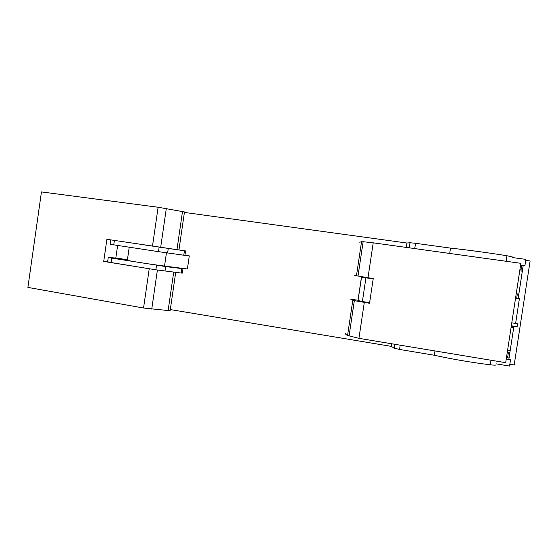 <?xml version="1.0" encoding="UTF-8"?>
<svg xmlns="http://www.w3.org/2000/svg" width="558" height="558" viewBox="0 0 558 558"><rect width="100%" height="100%" fill="white"/><g stroke="black" fill="none" stroke-linecap="round" stroke-linejoin="round"><path stroke-width="0.84" d="M182.508 211.447L176.963 249.663L178.958 249.935L184.475 211.942L158.116 207.241L41.452 191.924L27.9 287.405L143.546 308.023L168.125 310.541L173.698 272.137M512.384 256.966L506.957 255.752C487.678 252.662 468.86 250.117 450.522 248.108L415.529 243.302L410.067 242.751L406.956 243.037L184.405 212.424M520.614 265.078L524.911 265.678L525.873 259.386L512.3 257.524M525.72 260.391L530.1 260.991L514.19 364.946L509.845 364.221M506.594 356.806L507.731 356.918M509.049 358.048L507.627 357.622L508.38 352.663M506.239 359.108L510.514 359.812L509.559 366.076L496.076 363.83M495.916 364.862C495.957 365.253 494.095 365.232 490.329 364.799C470.987 362.393 452.322 359.206 434.319 355.244L399.563 349.441L394.22 348.185L391.423 346.399L170.302 309.564M175.7 272.374L170.169 310.457L168.125 310.541M176.963 249.663L106.892 239.305L103.718 261.423L155.87 269.8L181.19 273.036L182.347 273.106L182.989 268.698M406.956 243.037L406.294 247.417M391.821 343.791L391.423 346.399M184.956 255.236L189.301 255.885L187.39 268.991L164.533 266.068C150.144 264.248 129.344 261.005 127.35 260.279L127.384 260.063M373.197 278.77L361.451 277.089L357.985 300.295M450.522 248.108L449.713 253.444M434.968 350.947L434.319 355.244M508.819 359.533L513.897 326.353M518.159 298.481L523.209 265.441M515.564 298.098L519.4 298.663L515.613 323.431M515.16 326.388L511.309 325.949M517.099 326.688L511.33 325.788L517.099 326.688L517.775 323.766L511.784 322.838M139.842 244.223L159.156 247.11L158.493 251.651L184.921 255.369L185.57 250.933L159.156 247.11M178.958 249.921L185.57 250.933M164.994 271.09L165.649 266.564L111.844 258.131L111.209 262.56L136.598 266.675M111.209 262.56L107.624 261.786M107.638 261.702L103.718 261.423M117.626 245.436L115.813 258.033M184.935 255.278L189.301 255.885M369.633 302.589L362.379 301.578L365.929 277.821L361.451 277.089M345.632 333.593C345.374 334.075 346.016 334.695 347.557 335.463L358.934 338.336L505.694 362.672L520.879 263.32L373.211 242.828L363.132 241.712L359.275 242.144M373.183 278.888L365.929 277.821M357.999 300.225L350.759 299.234L354.337 300.65L369.535 303.273L373.225 278.602L354.316 275.387M509.838 352.9L507.25 352.482M507.599 350.215L510.186 350.633M511.093 327.372L513.681 327.776M519.735 270.832L522.33 271.202M522.49 270.142L519.896 269.779M516.234 293.738L518.828 294.115M127.426 259.763L116.692 258.11L108.245 257.468L107.61 261.869M114.39 240.421L113.755 244.843L110.149 244.237M113.755 244.843L158.493 251.651M178.804 267.896L182.989 268.67L181.831 268.586L181.19 273.036M165.649 266.564L181.831 268.586M111.844 258.131L108.245 257.468M369.612 302.736L366.257 302.122M357.971 300.392L362.379 301.578M158.116 207.241L152.501 246.113M149.23 268.726L143.546 308.023M160.69 247.313L166.305 208.518M409.216 247.829L409.977 242.758M394.722 344.272L394.136 348.136M415.529 243.302L414.734 248.589M400.205 345.179L399.563 349.441M506.957 255.752L506.12 261.27M491.019 360.245L490.329 364.799M521.744 265.238L521.026 269.933M517.364 293.906L516.701 298.265M512.439 326.123L512.223 327.546M151.741 309.111L157.398 270.044M166.451 252.816L164.533 266.068M183.777 255.229L184.426 250.772M168.272 248.45L167.616 252.983M156.526 265.266L155.87 269.8M358.934 338.336L364.297 302.457M367.98 277.821L373.211 242.828M349.043 336.125L354.337 300.65M358.055 300.413L361.535 277.103M357.978 276.245L363.132 241.712M410.067 242.751L409.307 247.836M394.806 344.286L394.22 348.185M110.77 239.884L110.142 244.264M127.35 260.279L129.233 247.201M347.557 335.463L352.816 300.232M356.429 275.945L361.542 241.698"/></g></svg>
